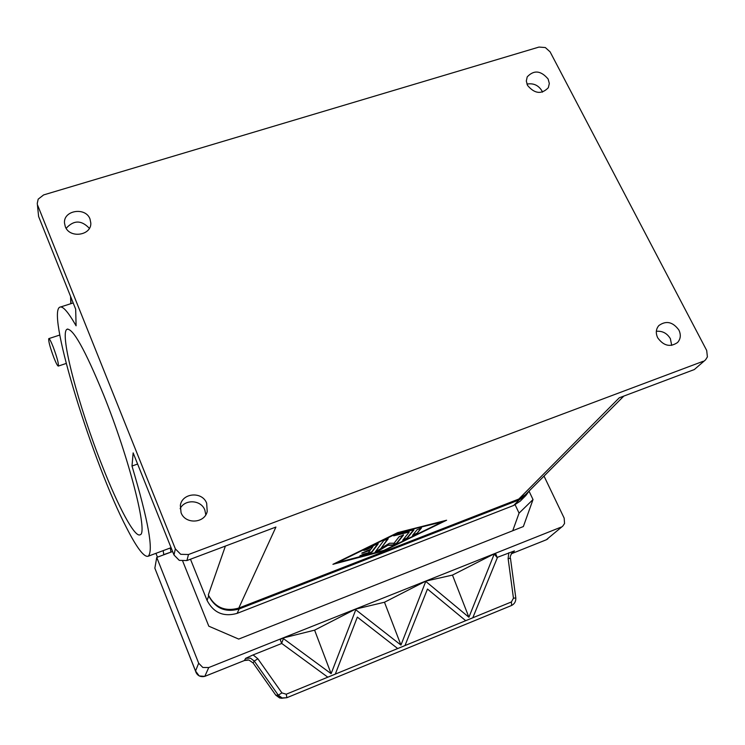 <?xml version="1.0" encoding="UTF-8"?>
<svg xmlns="http://www.w3.org/2000/svg" width="745" height="745" viewBox="0 0 745 745"><rect width="100%" height="100%" fill="white"/><g stroke="black" fill="none" stroke-linecap="round" stroke-linejoin="round"><path stroke-width="1.12" d="M529.118 491.029L525.858 495.518L519.218 499.867L239.154 608.972C225.456 612.781 215.296 608.414 208.684 595.851L208.321 594.948C214.933 607.51 225.083 611.887 238.791 608.078L518.827 499.038L525.486 494.661L623.826 396.079M518.827 499.038L619.281 397.793L694.303 369.557L705.571 359.816L694.303 369.557M38.61 216.506L37.269 203.348L38.61 216.506L75.673 309.166L76.092 325.807C67.916 311.512 62.403 305.348 59.526 307.322C46.898 315.07 93.311 464.219 126.575 527.823C136.912 548.05 144.12 557.521 148.199 556.217C153.712 550.909 148.311 520.848 131.995 466.035L133.15 452.885L173.995 554.988L179.284 560.37L186.921 560.557L188.494 554.513L703.206 361.278M186.921 560.557L275.929 527.05L238.791 608.078M397.672 532.619L446.618 520.224L383.498 550.993L332.931 564.328L397.672 532.619M37.269 203.348L38.181 199.157L43.629 194.92L539.007 47.065L545.331 47.55L550.099 51.852L706.688 350.448L707.396 356.911L705.571 359.816M334.701 563.462L383.349 550.648L444.802 520.681M442.334 521.882L396.936 533.001L337.411 562.596L384.02 550.322L442.334 521.882L396.936 533.001M397.104 533.364L337.411 562.596M188.494 554.513L180.728 554.317L175.345 548.851L173.995 554.988M37.799 205.611L175.345 548.851M102.028 465.299C78.774 406.77 59.237 333.704 66.92 329.309C72.796 327.763 85.032 349.647 103.648 394.971C129.425 458.846 148.348 533.923 140.116 534.761C134.892 538.067 118.231 506.768 102.028 465.299M131.995 466.035L137.62 464.042M378.218 543.748L371.997 552.12L368.356 553.898L359.835 555.966L363.532 554.066L368.393 552.79L370.228 550.294L361.8 553.228L371.112 549.084L372.984 546.541L366.791 549.568L363.793 550.453L365.329 549.372L378.125 543.552M416.809 533.69L412.516 535.357L417.088 529.742L421.502 527.916L416.809 533.69L421.158 527.86M413.903 529.974L407.068 538.439L402.719 540.237L409.228 532.042L393.686 535.832L397.504 533.848L413.81 529.769M381.04 548.273L389.477 543.245L394.04 543.226L399.152 536.698L403.539 534.994L396.88 543.412L392.717 545.275L387.884 545.312L378.972 550.62L375.275 551.915L383.731 540.591L388.229 538.737L381.04 548.273L387.903 538.672M360.068 555.668L368.198 553.544L371.839 551.766L377.929 543.561M364.016 550.155L372.984 546.541M362.023 552.93L370.228 550.294M412.646 535.199L416.651 533.346M402.905 539.948L406.919 538.095L413.615 529.779M393.909 535.525L409.228 532.042M375.452 551.617L387.735 544.958L392.568 544.921L396.731 543.058L403.25 534.798M542.462 92.138L541.857 90.722C538.3 85.153 533.327 82.956 526.939 84.111M548.134 79.035L549.326 83.487L548.339 87.705C541.559 94.624 534.603 93.833 527.479 85.34L526.315 81.009L527.209 76.884C533.914 69.788 540.889 70.505 548.134 79.035M89.363 228.352C81.484 219.98 73.746 219.961 66.156 228.315M90.005 219.03L90.806 223.025C91.57 235.606 69.49 238.745 65.281 226.582L64.498 223.016C63.325 210.202 85.694 206.756 90.005 219.03M205.797 514.795L204.847 510.055C201.169 499.774 184.76 498.861 180.132 508.705M206.672 503.275L207.212 511.47C204.651 523.539 185.17 524.471 181.054 512.672L180.355 505.315C182.264 492.687 202.398 491.179 206.672 503.275M657.695 337.792C655.535 333.136 655.917 329.067 658.841 325.565C666.132 320.35 672.81 321.831 678.881 330.026C681.116 334.803 680.679 338.966 677.568 342.504C670.249 347.487 663.618 345.913 657.695 337.792M671.701 345.382L670.379 338.705C667.064 333.22 662.38 330.761 656.336 331.311M157.456 557.158L155.938 553.33M163.202 550.62L163.751 554.811M170.838 552.157L163.788 554.597M170.884 551.943L170.326 547.966M544.018 476.083L564.17 518.138L564.552 523.474L562.801 526.082L546.299 539.78L511.247 553.805L546.281 539.799L562.801 526.082M182.73 561.19L208.805 626.191L238.707 639.08L523.363 526.538L533.02 499.55L529.043 491.169M515.149 504.803L519.069 513.137L512.728 530.738M533.02 499.55L519.069 513.137M257.863 658.785L254.259 661.057L278.276 695.15L282.141 697.953L286.918 697.702L286.238 694.21L281.927 692.925L257.863 658.785L253.114 654.911L245.654 658.319L244.407 660.526L204.8 676.358L208.749 667.548L202.817 667.464L198.682 663.218L195.544 671.003L196.373 673.014M172.598 551.505L156.748 557.428L198.682 663.218M208.749 667.548L561.041 527.143M282.104 698.261L279.673 697.981L275.818 695.197L253.114 662.966L248.904 660.023L244.407 660.526L204.8 676.367L199.213 675.948L195.544 671.003L154.895 568.305M156.748 557.428L154.867 568.09M253.114 654.911L281.759 643.466M281.629 643.373L280.176 639.508L283.174 637.962L314.604 630.158L355.533 609.121L384.476 602.239L425.889 581.081L452.466 575.084L494.317 553.805L495.676 553.656L497.306 557.809L472.786 617.791L465.709 620.687L427.472 589.044L404.982 645.57L397.718 648.55L357.339 617.121L335.306 674.123L327.828 677.186L281.629 643.373L283.417 638.605L331.115 673.666L355.775 609.745L400.959 645.077L384.476 602.239M497.148 557.418L514.46 550.9L511.191 553.842M245.654 658.319L250.404 658.142L254.259 661.057L253.114 662.966L275.808 695.197L281.414 698.27L286.909 697.693L511.619 605.462L511.415 601.951L286.238 694.21M513.454 598.198L515.81 597.965L510.474 558.378L508.118 558.527L513.454 598.198L511.415 601.951M286.965 697.665L511.61 605.462C514.572 603.916 515.959 601.42 515.801 597.965M355.775 609.745L355.533 609.121M400.959 645.077L425.889 581.081M426.131 581.696L468.912 617.26L452.466 575.084M468.912 617.26L494.317 553.805M494.559 554.42L497.306 557.809M331.115 673.666L314.604 630.158M472.786 617.782L465.709 620.678M283.417 638.605L283.174 637.962M335.297 674.113L327.819 677.177M404.982 645.561L397.709 648.541M244.379 660.536L246.744 659.921M248.904 660.023L253.095 662.957M53.891 357.721C50.055 347.375 48.351 341.014 48.77 338.63C49.477 338.565 50.949 341.322 53.184 346.909C57.058 357.358 58.771 363.737 58.334 366.065C57.607 366.093 56.126 363.318 53.891 357.721M190.469 559.225L207.073 600.433C213.592 612.828 223.602 617.149 237.124 613.377L513.659 505.455L520.215 501.152L525.653 495.723M225.4 546.076L208.321 594.948M511.275 553.759L514.46 550.9M508.835 552.743L508.118 558.527M275.808 695.197L278.276 695.15L281.927 692.925M70.98 303.653L70.766 296.91M513.659 505.455L519.218 499.867M237.124 613.377L239.154 608.972M207.073 600.433L208.684 595.851M148.199 556.217L171.071 547.687M60.652 306.959L73.178 302.945M67.804 329.02L66.92 329.309M204.8 676.367C197.099 678.108 195.469 670.817 195.823 671.85L154.886 568.267M510.465 558.368C509.738 557.418 510.437 555.332 512.56 552.11M547.826 538.896L546.281 539.799M246.707 659.94L248.886 660.033M70.579 296.435L70.812 303.699M48.844 338.603L59.796 335.036M58.334 366.065L66.212 363.458"/></g></svg>
